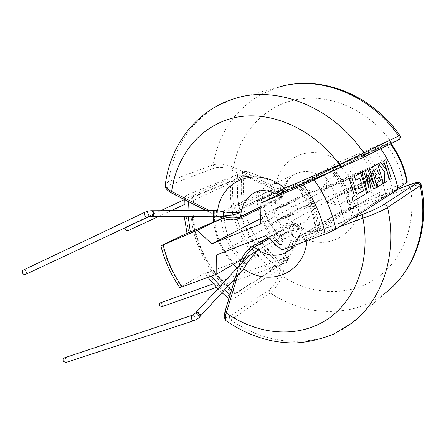 <?xml version="1.0" encoding="UTF-8"?>
<svg xmlns="http://www.w3.org/2000/svg" width="446" height="446" viewBox="0 0 446 446"><rect width="100%" height="100%" fill="white"/><g stroke="black" fill="none" stroke-linecap="round" stroke-linejoin="round"><path stroke-width="0.33" stroke-dasharray="2.23 1.67" d="M284.782 191.529L284.804 191.518C278.756 194.066 277.128 194.623 279.921 193.202L319.152 174.169L342.35 163.838L333.218 168.287L339.852 165.427C345.193 171.002 349.441 177.369 352.591 184.521C355.702 191.696 357.463 199.05 357.87 206.593L350.433 209.977L317.68 230.052L320.345 229.701L315.222 231.245L357.859 204.92L352.552 206.972L345.538 200.984L357.859 204.497L357.859 204.92M284.804 191.518L335.069 167.06L340.298 164.803L296.423 186.183L300.487 184.65L298.045 185.53L332.382 168.789C337.962 174.191 342.35 180.507 345.544 187.733C348.683 194.98 350.316 202.395 350.433 209.977M351.927 217.163C350.411 208.945 347.941 200.923 344.518 193.079C341.078 185.252 336.814 177.915 331.729 171.08L323.679 174.709C328.875 181.483 333.201 188.803 336.663 196.664C340.103 204.53 342.522 212.591 343.933 220.837L351.927 217.163L383.036 197.466L380.109 198.046L385.868 195.833L394.086 190.626L398.022 189.11L394.086 190.626M235.293 293.39C220.558 282.201 209.246 267.962 201.369 250.669C193.653 233.291 190.643 215.596 192.338 197.572L231.05 181.438C229.105 198.37 231.708 214.944 238.85 231.162C246.159 247.301 256.812 260.492 270.811 270.739L235.293 293.39L233.737 290.742L233.866 293.713L235.834 293.54L281.186 264.573C253.685 245.289 237.501 209.118 241.988 176.371L237.746 174.369L186.328 195.365L184.471 197.639L185.82 199.908L172.808 193.335C166.765 189.806 165.923 186.941 170.283 184.744L214.699 167.925C219.504 166.626 225.158 167.345 231.652 170.071L243.661 175.724L233.28 180.039L238.025 182.303C236.285 197.946 238.71 213.255 245.294 228.235C252.04 243.137 261.858 255.346 274.753 264.857L273.164 269.652C245.345 249.972 228.882 213.255 233.28 180.039M231.05 181.438L238.025 182.303M221.238 212.067C220.876 221.718 222.738 231.167 226.836 240.422C231.011 249.643 236.859 257.459 244.38 263.865L279.999 242.819C272.88 236.938 267.388 229.701 263.525 221.116C259.739 212.497 258.1 203.666 258.608 194.618L221.238 212.067L213.467 211.175L214.336 211.616C218.066 213.277 221.3 213.645 224.054 212.731L271.62 190.342L276.146 192.477L227.27 215.942L276.146 192.494L282.586 198.135L271.558 194.874L271.62 190.342M213.467 211.175C212.904 222.22 214.978 233.052 219.683 243.678C224.477 254.259 231.24 263.162 239.954 270.387L244.38 263.865M65.707 362.531C66.922 361.907 67.257 360.803 66.716 359.22L64.285 357.887M243.165 269.59C241.542 271.101 240.204 271.469 239.156 270.7L238.794 269.925L239.513 265.732L241.085 263.391M408.352 185.118L410.303 187.147L358.801 206.899C349.341 209.587 341.547 212.402 335.414 215.351L297.839 238.03L296.066 239.898C296.852 240.929 300.532 240.578 307.116 238.844C306.452 237.094 306.508 235.873 307.288 235.187L304.546 236.179C298.346 238.331 296.54 238.487 299.143 236.636L336.669 214.041C342.104 211.136 348.75 208.159 356.61 205.099L358.801 206.899C356.716 237.579 323.032 251.906 299.344 235.544L301.212 231.786L301.719 228.307L301.189 227.259L299.913 226.774L297.688 227.265L299.623 226.222L298.067 229.177L295.124 232.985L292.966 233.018C294.884 226.529 294.092 223.97 290.591 225.336L250.791 247.876C246.025 251.254 242.312 256.718 239.641 264.272L239.268 264.651M299.344 235.544C297.677 237.428 296.228 238.008 295.001 237.3L281.883 276.013L278.627 275.65L292.938 234.172L289.37 230.983L261.389 241.804L276.514 233.236L284.241 229.712C276.375 219.192 271.207 207.535 268.743 194.735L291.043 185.09L312.808 191.284L293.479 199.34L297.917 209.375L317.318 201.52L306.854 220.904L284.241 229.712M295.124 232.985L294.605 236.648L295.001 237.3M160.265 302.901L162.227 304.133C162.69 305.449 162.5 306.346 161.642 306.831M23.309 270.07C24.497 269.685 25.467 270.153 26.225 271.48C26.727 272.835 26.476 273.822 25.472 274.441M216.316 210.456C214.258 210.612 213.182 211.265 213.082 212.419L213.417 213.205L217.102 215.619L220.592 216.187M339.155 165.215C339.791 164.725 339.813 163.704 339.222 162.16C314.876 142.051 280.445 155.531 276.325 183.501L280.489 184.917L283.589 187.32L284.169 189.032L283.795 190.308L282.078 191.97L283.004 191.613L283.862 190.548C283.494 189.823 282.301 189.294 280.278 188.953L274.346 187.85L272.194 186.032L271.982 185.296L233.537 167.3L231.652 170.071M127.444 230.911L127.902 228.452L125.649 227.131L125.053 227.828M362.487 186.852L358.84 188.931M359.794 178.127L355.78 180.312M352.97 201.408L366.595 193.302L360.747 173.143M356.939 194.411L351.883 177.882M332.755 170.974L379.959 147.693L380.711 148.741M389.18 179.861L391.237 178.64L385.645 159.835M384.536 182.626L386.972 181.176L387.223 171.749M386.989 170.896L380.812 162.422M367.576 192.717L371.122 190.609L368.602 175.757M369.137 188.887L363.825 171.498M374.551 185.592L367.71 169.424M377.74 186.668L383.359 183.323L377.69 164.089M379.507 177.118L376.173 179.019M376.898 168.794L372.572 171.147L376.965 187.13L373.631 189.115M292.938 234.172L282.998 239.92L279.441 236.715L279.709 236.207L270.516 224.249L270.014 224.45L265.286 213.801L265.788 213.595L263.162 198.91L262.594 198.738L272.896 193.798L272.98 189.093L272.623 189.355L273.9 189.951C280.144 193.213 281.71 195.972 278.599 198.241L237.679 218.473C232.243 220.363 225.743 219.627 218.172 216.265L217.576 216.349M262.594 198.738L262.649 194.038L272.623 189.355M283.099 263.413C274.747 257.47 267.511 250.267 261.389 241.804M279.441 236.715L289.37 230.983M268.743 194.735L245.317 205.69C243.165 195.554 242.735 185.48 244.034 175.484L243.661 175.724M282.692 263.569L273.164 269.652M282.998 239.92L281.058 245.791C264.032 231.346 255.965 213.177 256.863 191.284L262.649 194.038M285.245 205.539L274.312 202.255L280.339 207.568L285.245 205.539L312.808 191.284M290.056 216.416L285.128 218.389L284.927 226.222L290.056 216.416L317.318 201.52M272.98 189.093L244.034 175.484M245.317 205.69L272.896 193.798M239.954 270.387L240.227 269.495C241.542 265.783 243.382 263.062 245.763 261.339L291.232 234.624L287.804 231.541L293.005 221.69L284.927 226.222M287.804 231.541L279.709 236.207M289.359 231L306.854 220.904M270.516 224.249L278.75 219.8L278.432 219.242L293.474 211.136L301.279 207.585L297.298 198.582L361.65 171.816L365.843 181.422L301.279 207.585M285.128 218.389L293.228 213.974L278.75 219.8M270.014 224.45L297.917 209.375M297.298 198.582L289.493 202.116L274.307 209.932L274.106 209.325L288.529 203.343L280.339 207.568M274.106 209.325L265.788 213.595M265.286 213.801L293.479 199.34M263.162 198.91L271.558 194.874M274.312 202.255L282.586 198.135M272.88 193.798L291.043 185.09M218.172 216.265L217.18 215.758C221.367 216.895 224.734 216.951 227.27 215.925M256.863 191.284L258.608 194.618M279.999 242.819L281.058 245.791M291.232 234.624L292.76 230.025L245.74 257.281C243.427 258.786 241.292 261.456 239.329 265.292L230.175 294.611L229.567 297.382L230.075 299.394L232.879 299.121L279.754 268.849L281.186 264.573M275.327 188.257L273.9 189.951M293.005 221.69L292.76 230.025L245.74 257.281M288.529 203.343L289.069 203.816L274.307 209.932M357.87 206.593L351.136 209.18L375.989 193.971L352.134 187.431L373.765 178.673L369.048 167.841L347.49 176.828L359.253 155.598L386.052 144.013C395.195 155.765 400.893 168.889 403.145 183.395L407.276 182.096M281.805 250.016L352.552 206.972M397.854 188.24L394.37 190.448L356.61 205.099M360.156 203.772L394.175 190.581M336.669 214.041L343.392 210.674L359.95 203.8M355.3 188.284L355.507 188.942L339.133 195.521L338.553 195.03L355.3 188.284L368.859 180.619L364.611 170.89L350.896 178.216L350.55 177.614L343.007 181.628L338.397 174.843L332.906 168.867L340.621 165.098L334.639 176.12L335.069 167.06M332.382 168.789L339.852 165.427M331.729 171.08L364.505 154.946L361.773 155.983L376.407 149.126L342.35 163.838L359.253 155.598M376.106 149.271L389.988 143.283C390.562 142.804 390.54 141.756 389.916 140.139L339.222 162.16L317.301 174.118L275.728 193.876M376.335 149.036L342.584 163.604M340.298 164.803L340.621 165.098M300.487 184.65C312.323 197.623 318.94 212.636 320.345 229.701M260.927 206.565L281.538 196.391C282.993 195.649 283.645 194.696 283.489 193.525C283.199 191.975 281.744 190.397 279.124 188.786M276.325 183.501C273.744 183.345 272.294 183.947 271.982 185.296M399.839 135.406L389.916 140.139C366.071 107.91 326.589 92.573 294.288 100.021C261.88 107.497 238.956 135.01 233.537 167.3C225.726 164.139 218.936 163.325 213.177 164.858L168.633 181.427L165.382 184.165M241.988 176.371L192.527 196.937L191.234 198.548L193.564 201.14L192.338 197.572M389.988 143.283C397.397 140.1 399.923 139.13 397.553 140.367L362.721 157.683M379.959 147.693L323.679 174.709M217.341 216.198L217.102 215.619M217.18 215.758L213.55 214.242L185.82 199.908M172.808 193.335L172.167 193.386M279.754 268.849C250.167 248.299 232.779 209.481 237.746 174.369M374.818 149.912C384.14 162.439 390.161 176.276 392.87 191.412L398.083 189.405M343.933 220.837L353.321 216.472L392.87 191.412M355.507 188.942L348.058 193.168L349.881 201.062L350.489 208.99L357.859 204.497M233.737 290.742C206.676 270.505 190.208 234.011 193.564 201.14M260.681 224.026L334.21 185.123L334.244 184.376L350.55 177.614M334.21 185.123L350.896 178.216M179.732 287.519L206.743 271.949L204.993 273.32L208.466 272.328L211.298 276.08M186.991 233.291L188.942 232.36C185.932 219.934 185.057 207.602 186.328 195.365M222.37 218.278L226.969 216.07L222.259 218.239M226.969 216.07L227.27 215.942M187.013 233.37L188.942 232.36M269.222 238.688L294.009 224.583C295.536 223.736 296.623 223.719 297.265 224.539C297.961 225.548 297.995 227.376 297.365 230.03M421.186 184.822L421.113 184.482C419.993 184.22 416.386 185.107 410.303 187.147C417.278 225.994 401.054 263.324 373.374 280.266C345.583 297.242 309.663 294.288 281.883 276.013C278.895 283.589 275.048 289.264 270.343 293.039L230.905 319.999C229.149 321.187 227.755 321.572 226.724 321.148M229.567 297.382L225.531 310.628C223.976 316.995 225.314 318.996 229.551 316.632L269.105 289.917C273.047 286.778 276.219 282.023 278.627 275.65M274.753 264.857L270.811 270.739M239.279 265.353L239.513 265.732M225.531 310.628L225.152 311.046M307.288 235.187L353.349 217.91M216.695 254.861L293.251 213.272L293.228 213.974M293.251 213.272L278.432 219.242M233.258 264.511L232.215 263.424L208.466 272.328M310.327 234.044L313.655 233.013M343.42 221.857L313.655 232.89M343.398 221.74L347.473 220.112M232.215 263.424L245.724 257.275M365.843 181.422L368.859 180.619M265.849 235.65L338.553 195.03M260.759 218.479L289.069 203.816M364.611 170.89L361.65 171.816M334.639 176.12L326.885 180.056L321.176 190.665L326.517 188.452L326.885 180.056M326.517 188.452L334.244 184.376M339.133 195.521L331.501 199.802L326.143 201.949L338.001 205.383L331.501 199.802M338.001 205.383L345.538 200.984M241.096 259.973L245.451 257.448M383.036 197.466C380.243 181.962 374.066 167.791 364.505 154.946M317.68 230.052C316.872 212.954 310.327 198.113 298.045 185.53M361.773 155.983C371.457 168.594 377.567 182.615 380.109 198.046M376.407 149.126L389.564 142.642L386.052 144.013M403.145 183.395L375.989 193.971M343.007 181.628L343.593 181.383L348.644 192.928L373.765 178.673M343.593 181.383L369.048 167.841M367.448 153.535C376.937 166.319 383.075 180.418 385.868 195.833M350.489 208.99L351.136 209.18M326.143 201.949L352.134 187.431M348.644 192.928L348.058 193.168M321.176 190.665L347.49 176.828M333.218 168.287L332.906 168.867M194.105 320.629C195.264 319.988 195.515 318.739 194.869 316.894C194.188 315.573 193.352 315.021 192.36 315.227M200.221 316.292L198.866 313.973C197.517 312.769 196.575 312.261 196.039 312.451M201.085 315.339L199.574 313.192L196.92 311.481M287.692 257.626L287.977 259.405C286.984 261.016 285.641 261.161 283.946 259.834L283.455 257.821C284.436 256.194 285.786 256.037 287.492 257.364L287.692 257.626M298.067 229.177L300.799 230.409L301.212 231.786M287.185 257.955L287.653 260.068C286.65 261.49 285.345 261.557 283.734 260.252L283.26 258.162C284.264 256.723 285.568 256.656 287.185 257.955M283.522 260.72C284.069 262.215 283.951 263.207 283.177 263.686L281.214 262.176C280.668 260.681 280.785 259.695 281.56 259.21L283.522 260.72M267.935 237.528L291.522 224.199L294.009 224.583L297.688 227.27C305.46 231.965 313.287 232.963 321.17 230.264L324.554 228.67C329.622 225.709 333.24 221.272 335.414 215.351L336.395 214.169L299.143 236.636M229.551 316.632L229.679 318.45L230.905 319.999C259.299 339.478 289.203 345.628 320.624 338.442C331.701 335.492 341.948 330.48 351.37 323.422L384.731 293.435C375.761 300.208 366.015 305.109 355.49 308.125C325.608 315.612 297.226 310.583 270.343 293.039L269.105 289.917M145.312 212.04C146.478 211.694 147.487 212.307 148.334 213.879C148.931 215.457 148.747 216.561 147.782 217.191M152.655 210.724L153.307 213.049C153.301 215.106 153.05 216.238 152.56 216.438M153.92 210.735L154.388 213.456L153.965 216.449M250.362 173.7L249.409 172.139C247.497 171.66 246.426 172.563 246.198 174.843L247.134 176.387C249.046 176.884 250.122 175.986 250.362 173.7M280.278 188.953L281.209 186.099L280.489 184.917M245.718 174.659L246.727 176.254C248.511 176.577 249.492 175.64 249.676 173.444L248.656 171.838C246.878 171.526 245.897 172.463 245.718 174.659M242.462 174.966C243.142 176.287 243.895 176.839 244.72 176.622L244.971 173.929C244.291 172.613 243.538 172.061 242.713 172.279L242.462 174.966M281.939 192.711L282.078 191.97C283.924 183.406 288.54 177.313 295.927 173.684L296.183 173.572C302.884 170.734 309.92 170.913 317.301 174.118L319.152 174.169M279.921 193.202L277.964 193.118C270.114 189.528 262.683 189.21 255.681 192.17M170.283 184.744L168.973 183.373L168.633 181.427C173.422 147.927 189.673 122.745 217.375 105.892L234.367 98.661L277.524 87.488L261.239 94.307C234.512 110.095 218.49 133.616 213.177 164.858L214.699 167.925M260.977 198.225C263.692 210.941 268.871 222.61 276.514 233.236M292.531 234.306L292.966 233.018M239.641 264.272L239.329 265.292M214.336 211.616C213.918 234.629 222.548 253.925 240.227 269.495M319.33 230.08C318.031 212.998 311.414 197.996 299.489 185.079M260.91 207.942L280.389 198.275L281.538 196.391L281.905 192.928M209.252 210.49L213.082 212.419M239.558 218.54L237.679 218.473M283.628 192.087L283.489 193.525C284.041 194.64 283.009 196.223 280.389 198.275L278.599 198.241M192.527 196.937C188.63 232.45 206.442 271.898 235.834 293.54M353.321 216.472C350.132 199.758 343.409 184.41 333.145 170.433M245.763 261.339C231.229 248.132 223.987 231.931 224.054 212.731M289.493 202.116L293.474 211.136M296.423 186.183C308.955 198.598 315.473 213.378 315.985 230.526M232.879 299.121C222.794 291.617 214.08 282.563 206.743 271.949M181.188 286.382C172.49 273.604 166.252 259.795 162.478 244.965M187.972 210.584L188.145 216.316M213.495 216.215L213.55 214.242M306.954 240.723L307.116 238.844L339.194 226.93M293.373 245.74L296.066 239.898C295.587 239.597 296.518 238.554 298.859 236.77L297.839 238.03C295.966 243.516 292.877 247.809 288.579 250.914M237.673 275.561L239.156 270.7M251.745 246.671L250.791 247.876M299.673 226.306L297.265 224.539C295.609 222.994 293.697 222.883 291.522 224.199L290.591 225.336M238.002 268.888L236.898 267.946M220.263 286.064L224.444 289.945M390.484 143.885L389.564 142.642M216.488 287.358L283.177 263.686C285.814 262.46 287.302 261.256 287.653 260.068L300.66 233.241M184.003 204.731L244.72 176.622L247.134 176.387L274.346 187.85M158.726 216.433L171.203 210.657M283.589 187.32C284.219 188.039 284.314 189.193 283.873 190.782M283.862 190.548L283.639 192.009M255.419 192.287L295.927 173.684C290.686 175.601 286.767 180.714 284.169 189.032M277.524 87.488L287.274 85.091M206.019 210.501L217.286 216.198M125.649 227.131L160.705 210.707M184.282 199.657L242.713 172.279C244.659 171.331 246.638 171.186 248.656 171.838L279.675 184.532M315.216 231.245C314.614 214.13 308.069 199.267 295.575 186.668M191.234 198.548C187.571 233.676 204.987 272.233 233.866 293.713M184.466 197.639L184.293 199.518M183.992 210.601L184.293 216.332M299.623 226.222L301.719 228.307M288.144 251.226L324.554 228.67C320.351 231.139 312.384 233.303 301.189 227.254M398.127 280.852L384.731 293.435M235.098 278.365L238.939 265.721M213.238 283.823L281.56 259.21L283.455 257.821L294.901 233.509M230.075 299.394L228.954 298.547M221.935 292.671L217.821 288.724M207.914 277.328L204.993 273.32M365.163 170.5L369.394 180.19M390.038 142.363L390.986 143.634"/><path stroke-width="0.67" d="M194.105 320.629C193.112 320.836 192.282 320.284 191.602 318.962C190.955 317.117 191.206 315.874 192.36 315.227L64.285 357.887C63.076 358.512 62.741 359.615 63.282 361.199L65.707 362.531L194.105 320.629C197.5 318.99 199.54 317.541 200.221 316.292M196.92 311.481L243.466 261.077C248.015 256.679 252.436 253.267 256.712 250.847L258.279 250.106L255.775 252.43C252.726 255.625 249.688 259.55 246.66 264.199L243.165 269.59L200.265 316.242C199.797 316.537 198.838 316.047 197.394 314.77L195.995 312.507L196.887 311.514L198.693 313.934C199.981 315.06 200.778 315.528 201.085 315.339M216.488 287.358L161.642 306.831L159.685 305.599C159.216 304.283 159.412 303.386 160.265 302.901L213.238 283.823M25.472 274.441C24.285 274.825 23.32 274.351 22.562 273.03C22.066 271.681 22.311 270.694 23.309 270.07L145.312 212.04C144.359 212.67 144.175 213.773 144.772 215.351C145.613 216.918 146.623 217.531 147.782 217.191L25.472 274.441M153.965 216.449L220.592 216.187L232.037 215C236.876 213.868 237.551 213.589 239.68 212.625L241.202 211.783L237.952 212.447C233.676 212.909 228.765 212.67 223.217 211.722L216.316 210.456L152.705 210.729C152.214 210.925 151.963 212.056 151.952 214.125L152.56 216.438C150.882 216.589 151.144 216.109 147.782 217.191M125.053 227.828L125.198 229.595L127.444 230.911L158.726 216.433M363.401 190.71L356.978 194.395L351.922 177.865L349.396 179.208L354.481 195.85L352.084 197.244L352.97 201.408L366.634 193.285L360.786 173.126L354.386 176.538L355.78 180.312L359.794 178.127L361.416 183.094L357.764 185.135L358.84 188.931L362.487 186.852L363.44 190.693L362.447 186.874M359.76 178.149L361.377 183.111M380.711 148.741C389.469 161.157 395.262 174.709 398.083 189.405L335.81 229.088C333.117 230.677 329.549 232.316 325.112 234.011C321.627 216.238 314.424 199.886 303.497 184.951L260.977 203.108L260.681 224.026L211.755 243.85L260.759 218.479M303.497 184.951L332.755 170.974M387.223 171.749L389.18 179.861L391.276 178.623L385.684 159.824L383.571 160.945L386.989 170.896M385.684 159.824L383.61 160.928L387.061 171.008L380.851 162.405L378.531 163.637L384.848 172.262L384.536 182.626L387.005 181.16L387.223 171.599L389.219 179.844M373.67 189.098L377.004 187.114L372.611 171.136L376.898 168.794L378.47 173.533L375.17 175.384L376.212 179.002L379.507 177.118L380.427 180.781L376.937 182.821L377.779 186.657L383.398 183.312L377.729 164.072L369.383 168.532L374.679 185.982L367.749 169.408L365.608 170.55L369.227 189.294L363.864 171.481L361.739 172.613L367.576 192.717L371.161 190.593L368.552 175.546L373.67 189.098L368.602 175.757M367.749 169.408L365.569 170.567L369.137 188.887M377.729 164.072L369.344 168.549L374.551 185.592M379.468 177.14L380.388 180.797L376.898 182.832L377.779 186.657M376.859 168.817L378.431 173.544L375.131 175.395L376.212 179.002M339.194 226.93L362.905 218.122C371.825 215.273 383.816 210.072 387.591 207.485L420.16 185.703L421.113 184.482C418.744 181.009 417.116 182.52 416.581 182.381L398.022 189.098L408.352 185.118M255.681 192.17L255.419 192.287C258.853 190.749 265.114 188.814 275.728 193.876C276.219 193.179 279.229 191.312 284.765 188.279C285.591 189.912 286.483 190.615 287.447 190.392L342.143 166.955L362.721 157.683L397.654 140.317C399.27 139.252 399.605 137.814 398.646 136.008L399.839 135.406C401.11 138.366 398.769 139.888 399.07 139.526L397.553 140.367M221.489 216.159C229.461 218.406 235.873 218.529 240.728 216.533L260.927 206.565M165.382 184.165L165.254 185.129C165.444 187.32 167.579 189.45 171.654 191.518L209.252 210.49M217.665 210.534C221.216 179.61 257.816 165.182 284.765 188.279L339.495 164.635L398.646 136.008C369.349 93.259 316.844 74.515 277.524 87.488M172.167 193.386L171.654 191.518C176.376 155.899 199.864 125.594 234.557 117.694C269.111 109.822 312.601 127.712 339.495 164.635C340.354 166.369 341.235 167.144 342.143 166.955L362.827 157.633C364.544 156.49 364.878 154.924 363.825 152.939C331.791 105.808 275.483 84.913 234.367 98.661C195.053 110.591 169.92 146.561 165.254 185.123C165.728 186.958 164.607 189.037 171.983 193.291L206.019 210.501M287.408 190.409L284.804 191.518M342.104 166.971L326.795 173.533M211.755 243.85L197.199 230.348L163.158 244.887C166.782 260.001 173.098 273.989 182.119 286.862L179.732 287.519C170.924 274.675 164.641 260.765 160.872 245.807L186.991 233.291M188.145 216.316L190.347 232.026L213.684 222.024L213.495 216.215M222.259 218.239L213.684 222.024M190.347 232.026L187.013 233.37L184.293 216.332M408.162 185.19C415.694 182.347 418.376 181.762 416.207 183.423L383.32 204.931C378.554 207.78 371.752 210.908 362.91 214.325L353.349 217.91M242.133 262.354C245.83 255.073 249.911 250.005 254.365 247.14L269.222 238.688M226.724 321.148L226.122 320.73C225.007 319.447 225.046 316.861 226.25 312.964L237.673 275.561M239.268 264.651L239.279 265.353M225.152 311.046L226.25 312.964C256.322 334.06 294.901 338.809 324.671 321.025C354.308 303.286 371.401 262.075 362.905 218.122C362.202 216.277 362.202 215.011 362.91 214.325M182.119 286.862L216.812 274.039L216.695 254.861L265.849 235.65L281.805 250.016L325.112 234.011M293.63 187.638L322.887 175.094M260.977 203.108L284.782 191.529M326.896 173.488L322.96 175.2M293.719 187.727L290.887 188.926M197.199 230.348L222.37 218.278M160.872 245.807L163.158 244.887M216.812 274.039L241.096 259.973M380.851 162.405L378.531 163.637M378.57 163.626L384.848 172.262M384.881 172.245L384.575 182.609M390.986 143.634C399.426 155.286 404.857 168.109 407.282 182.096L406.863 182.531C404.416 168.488 398.958 155.604 390.484 143.885M397.854 188.24L406.863 182.531M363.44 190.693L356.978 194.4M351.922 177.865L349.396 179.208M349.435 179.192L354.481 195.85M354.52 195.833L352.084 197.244M352.123 197.232L353.009 201.391M360.786 173.126L354.386 176.538M354.431 176.521L355.819 180.295M361.416 183.094L357.764 185.135M357.803 185.118L358.879 188.914M363.864 171.481L361.739 172.613M361.778 172.596L367.621 192.7M243.466 261.077L246.66 264.199M288.579 250.914L283.059 253.824C274.797 256.567 266.535 255.324 258.279 250.106L254.365 247.14L251.745 246.671C243.444 252.603 240.628 260.782 239.201 264.874L238.939 265.721M235.098 278.365L225.079 311.286C224.266 315.088 224.037 317.145 224.405 317.468C225.252 319.827 225.827 320.914 226.122 320.73C239.418 330.034 253.774 336.524 269.2 340.203C277.981 342.166 286.845 343.063 295.804 342.902C307.222 342.338 319.715 339.473 333.273 334.305L351.37 323.422C381.77 301.117 398.139 254.928 387.591 207.485C386.827 205.327 385.405 204.48 383.32 204.931M416.207 183.423C418.158 182.977 419.474 183.735 420.16 185.703C429.426 229.071 413.665 271.993 384.731 293.435M152.56 216.438L153.931 216.449L153.463 213.734L153.92 210.735M223.357 216.07L223.217 211.722M314.263 180.1C324.922 195.103 332.103 211.437 335.81 229.088M255.419 192.287C247.714 196.084 242.975 202.584 241.208 211.783L240.728 216.533L239.558 218.54L260.91 207.942M188.407 201.598L187.972 210.584M243.761 268.899C268.971 287.302 304.222 273.833 306.954 240.723M196.039 312.451L195.995 312.507C193.943 314.48 192.733 315.389 192.36 315.227M236.898 267.946L233.258 264.511M211.298 276.08L220.263 286.064M224.444 289.945L230.158 294.594M171.203 210.657L184.003 204.731M287.274 85.091C326.74 77.052 373.33 97.033 399.839 135.406M217.286 216.198L226.501 219.32C230.894 219.778 232.812 220.809 239.558 218.54M290.608 189.037L287.447 190.392C274.625 195.538 279.296 194.317 275.728 193.876M160.705 210.707L184.282 199.657M152.655 210.724C151.066 210.596 147.788 210.936 145.312 212.04M184.293 199.518L183.992 210.601M293.373 245.74C291.467 248.628 289.209 250.775 286.6 252.185L288.144 251.226M421.186 184.822C428.561 220.374 419.374 256.896 398.127 280.852M251.745 246.671L267.935 237.528M228.954 298.547L221.935 292.671M217.821 288.724L207.914 277.328"/></g></svg>
